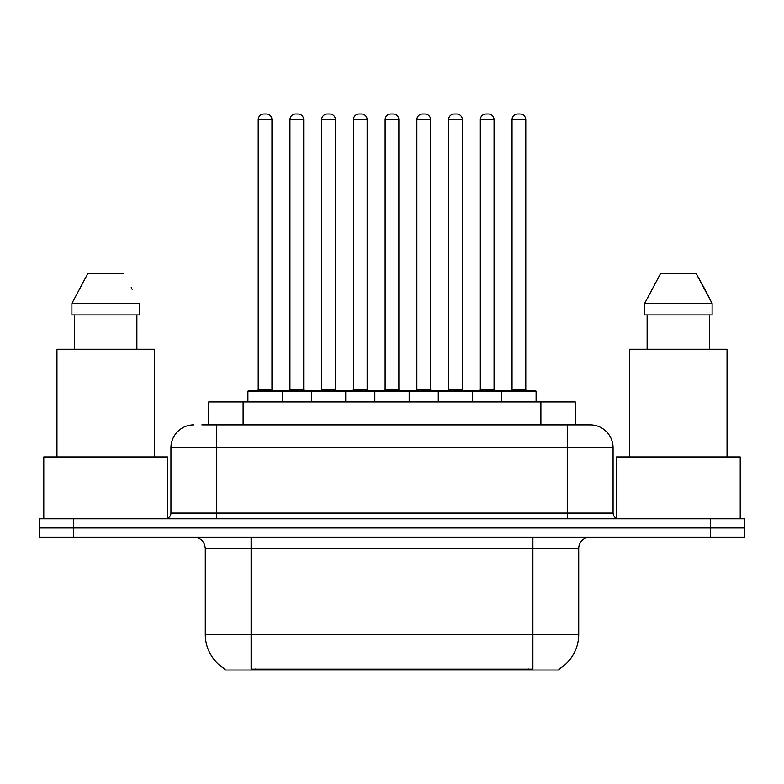 <?xml version="1.0" encoding="UTF-8"?>
<svg xmlns="http://www.w3.org/2000/svg" width="784" height="784" viewBox="0 0 784 784"><rect width="100%" height="100%" fill="white"/><g stroke="black" fill="none" stroke-linecap="round" stroke-linejoin="round"><path stroke-width="1.18" d="M208.75 424.879L208.75 401.967L575.25 401.967L575.25 424.879M559.237 668.879L559.237 670.006L224.763 670.006L224.763 668.879M225.106 669.075A40.092 40.092 0 0 1 205.29 634.491L251.105 634.491L251.105 669.075L532.895 669.075L532.895 634.491L578.71 634.491L578.71 548.584A11.456 11.456 0 0 1 590.166 537.128M205.29 634.491L205.29 548.584C204.614 541.626 200.792 537.804 193.834 537.128M558.894 669.075A40.092 40.092 0 0 0 578.71 634.491M73.559 518.802L744.8 518.802L744.8 527.965L39.2 527.965L39.2 537.128L73.559 537.128L73.559 527.965L39.2 527.965L39.2 518.802L73.559 518.802L73.559 527.965L744.8 527.965L744.8 537.128L73.559 537.128M202.38 424.879L589.813 424.879M201.86 424.879L216.747 424.879L216.747 447.782L170.932 447.782L170.932 513.079A5.723 5.723 0 0 1 165.199 518.802M193.834 424.879A22.912 22.912 0 0 0 170.932 447.782M590.166 424.879A22.912 22.912 0 0 1 613.068 447.782L613.068 513.079C613.411 516.558 615.322 518.459 618.801 518.802M501.731 401.967L501.731 391.657A1.147 1.147 0 0 1 502.877 390.51L534.953 390.51A1.147 1.147 0 0 1 536.099 391.657L247.901 391.657A1.147 1.147 0 0 1 249.047 390.51L281.123 390.51A1.147 1.147 0 0 1 282.269 391.657L282.269 401.967M271.96 119.727L258.21 119.727A5.723 5.723 0 0 1 263.934 113.994L266.227 113.994A5.723 5.723 0 0 1 271.96 119.727L271.96 389.364A1.147 1.147 0 0 0 273.106 390.51M258.21 119.727L258.21 389.364A1.147 1.147 0 0 1 257.064 390.51M247.901 391.657L247.901 401.967M313.992 391.657A1.147 1.147 0 0 0 312.845 390.51L280.78 390.51M289.943 119.727A5.723 5.723 0 0 1 295.666 113.994L297.959 113.994A5.723 5.723 0 0 1 303.682 119.727L289.943 119.727L289.943 389.364A1.147 1.147 0 0 1 288.796 390.51M303.682 119.727L303.682 389.364A1.147 1.147 0 0 0 304.829 390.51M311.356 401.967L311.356 391.657A1.147 1.147 0 0 1 312.502 390.51L344.578 390.51A1.147 1.147 0 0 1 345.724 391.657L345.724 401.967M335.415 119.727L321.665 119.727A5.723 5.723 0 0 1 327.398 113.994L329.692 113.994A5.723 5.723 0 0 1 335.415 119.727L335.415 389.364A1.147 1.147 0 0 0 336.561 390.51M321.665 119.727L321.665 389.364A1.147 1.147 0 0 1 320.519 390.51M374.821 401.967L374.821 391.657A1.147 1.147 0 0 1 375.967 390.51L408.033 390.51A1.147 1.147 0 0 1 409.179 391.657L409.179 401.967M398.87 119.727L385.13 119.727A5.723 5.723 0 0 1 390.853 113.994L393.147 113.994A5.723 5.723 0 0 1 398.87 119.727L398.87 389.364A1.147 1.147 0 0 0 400.016 390.51M385.13 119.727L385.13 389.364A1.147 1.147 0 0 1 383.984 390.51M438.276 401.967L438.276 391.657A1.147 1.147 0 0 1 439.422 390.51L471.498 390.51A1.147 1.147 0 0 1 472.644 391.657L472.644 401.967M462.335 119.727L448.585 119.727A5.723 5.723 0 0 1 454.308 113.994L456.602 113.994A5.723 5.723 0 0 1 462.335 119.727L462.335 389.364A1.147 1.147 0 0 0 463.481 390.51M448.585 119.727L448.585 389.364A1.147 1.147 0 0 1 447.439 390.51M525.79 119.727L512.04 119.727A5.723 5.723 0 0 1 517.773 113.994L520.066 113.994A5.723 5.723 0 0 1 525.79 119.727L525.79 389.364A1.147 1.147 0 0 0 526.936 390.51M512.04 119.727L512.04 389.364A1.147 1.147 0 0 1 510.894 390.51M536.099 391.657L536.099 401.967M377.457 391.657A1.147 1.147 0 0 0 376.31 390.51L344.235 390.51M353.398 119.727A5.723 5.723 0 0 1 359.121 113.994L361.414 113.994A5.723 5.723 0 0 1 367.147 119.727L353.398 119.727L353.398 389.364A1.147 1.147 0 0 1 352.251 390.51M367.147 119.727L367.147 389.364A1.147 1.147 0 0 0 368.294 390.51M440.912 391.657A1.147 1.147 0 0 0 439.765 390.51M407.69 390.51L439.422 390.51M416.853 119.727A5.723 5.723 0 0 1 422.586 113.994L424.879 113.994A5.723 5.723 0 0 1 430.602 119.727L416.853 119.727L416.853 389.364A1.147 1.147 0 0 1 415.706 390.51M430.602 119.727L430.602 389.364A1.147 1.147 0 0 0 431.749 390.51M504.367 391.657A1.147 1.147 0 0 0 503.22 390.51L471.155 390.51M480.318 119.727A5.723 5.723 0 0 1 486.041 113.994L488.334 113.994A5.723 5.723 0 0 1 494.057 119.727L480.318 119.727L480.318 389.364A1.147 1.147 0 0 1 479.171 390.51M494.057 119.727L494.057 389.364A1.147 1.147 0 0 0 495.204 390.51M167.492 518.322L167.492 456.945L43.786 456.945L43.786 518.802M154.321 456.945L154.321 349.272L56.958 349.272L56.958 456.945M136.877 314.913L136.877 349.272L136.877 314.913M71.893 303.457L87.749 273.675L71.893 303.457L71.893 314.913L139.376 314.913L139.376 303.457L71.893 303.457M132.143 289.306L131.232 287.581M74.402 314.913L74.402 349.272M123.519 273.675L87.749 273.675M740.214 518.802L740.214 456.945L616.508 456.945L616.508 518.322M727.042 456.945L727.042 349.272L629.679 349.272L629.679 456.945M704.865 289.306L712.107 303.457L644.624 303.457L660.481 273.675L644.624 303.457L644.624 314.913L712.107 314.913L712.107 303.457L712.107 314.913M712.107 303.457L696.251 273.675L703.963 287.581M647.123 314.913L647.123 349.272M709.598 349.272L709.598 314.913M696.251 273.675L660.481 273.675M528.308 670.006L528.308 668.879M255.692 670.006L255.692 668.879M243.109 424.879L243.109 401.967M540.891 424.879L540.891 401.967M532.895 537.128L532.895 548.584L205.29 548.584M578.71 548.584L532.895 548.584L532.895 634.491L251.105 634.491L251.105 537.128M710.441 537.128L710.441 518.802M216.747 518.802L216.747 513.079L613.068 513.079M170.932 513.079L216.747 513.079L216.747 447.782L567.253 447.782L567.253 518.802M613.068 447.782L567.253 447.782L567.253 424.879M258.21 389.364L271.96 389.364M289.943 389.364L303.682 389.364M321.665 389.364L335.415 389.364M385.13 389.364L398.87 389.364M448.585 389.364L462.335 389.364M512.04 389.364L525.79 389.364M353.398 389.364L367.147 389.364M416.853 389.364L430.602 389.364M480.318 389.364L494.057 389.364"/></g></svg>
